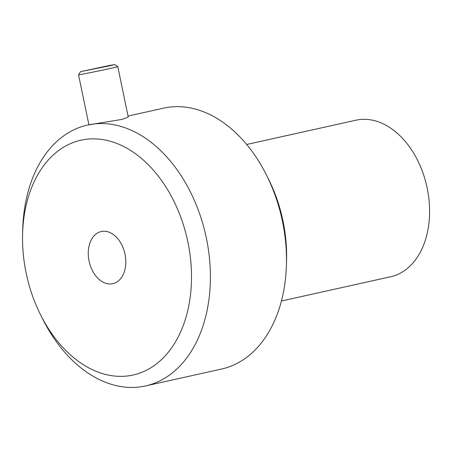 <?xml version="1.0" encoding="UTF-8"?>
<svg xmlns="http://www.w3.org/2000/svg" width="452" height="452" viewBox="0 0 452 452"><rect width="100%" height="100%" fill="white"/><g stroke="black" fill="none" stroke-linecap="round" stroke-linejoin="round"><path stroke-width="0.68" d="M281.432 301.004L390.669 276.748A80.173 54.884 -102.5 0 0 427.044 187.399A80.173 54.884 -102.5 0 0 357.029 119.978A80.173 54.884 -102.5 0 0 355.905 120.209L246.668 144.47M109.311 65.885L80.62 71.631L109.525 65.455L114.633 64.585L109.311 65.885M80.62 71.631L78.541 74.783A20.046 0.305 -11.7 0 0 78.541 74.789A20.046 0.305 -11.7 0 0 90.434 72.614A20.046 0.305 -11.7 0 0 111.65 68.162A20.046 0.305 -11.7 0 0 117.797 66.664A20.046 0.305 -11.7 0 0 117.791 66.659L114.633 64.585M117.797 66.664L128.238 117.068L122.255 119.356L87.569 125.051A133.622 91.474 -102.5 0 0 22.73 229.283L22.6 234.017A120.26 82.326 77.5 0 1 82.648 139.86A120.26 82.326 77.5 0 1 184.292 227.785A120.26 82.326 77.5 0 1 150.522 367.984A120.26 82.326 77.5 0 1 40.527 314.728A120.26 82.326 77.5 0 1 22.6 234.017M112.452 283.777A26.724 18.295 77.5 0 1 89.112 261.301A26.724 18.295 77.5 0 1 101.237 231.52A26.724 18.295 77.5 0 1 124.893 253.645A26.724 18.295 77.5 0 1 112.825 283.698A26.724 18.295 77.5 0 1 112.452 283.777M40.527 314.728L42.646 318.959A133.622 91.474 -102.5 0 0 143.634 386.33A133.622 91.474 -102.5 0 0 145.51 385.946A133.622 91.474 -102.5 0 0 206.135 237.034A133.622 91.474 -102.5 0 0 89.445 124.667A133.622 91.474 -102.5 0 0 87.569 125.051M128.029 116.068L163.641 108.158A133.622 91.474 77.5 0 1 165.517 107.774A133.622 91.474 77.5 0 1 266.51 175.139A133.622 91.474 77.5 0 1 286.427 264.821A133.622 91.474 77.5 0 1 221.582 369.047L145.51 385.946M286.427 264.821L286.557 260.086A120.26 82.326 -102.5 0 0 268.629 179.376L266.51 175.139M88.891 124.758L78.541 74.789"/></g></svg>
